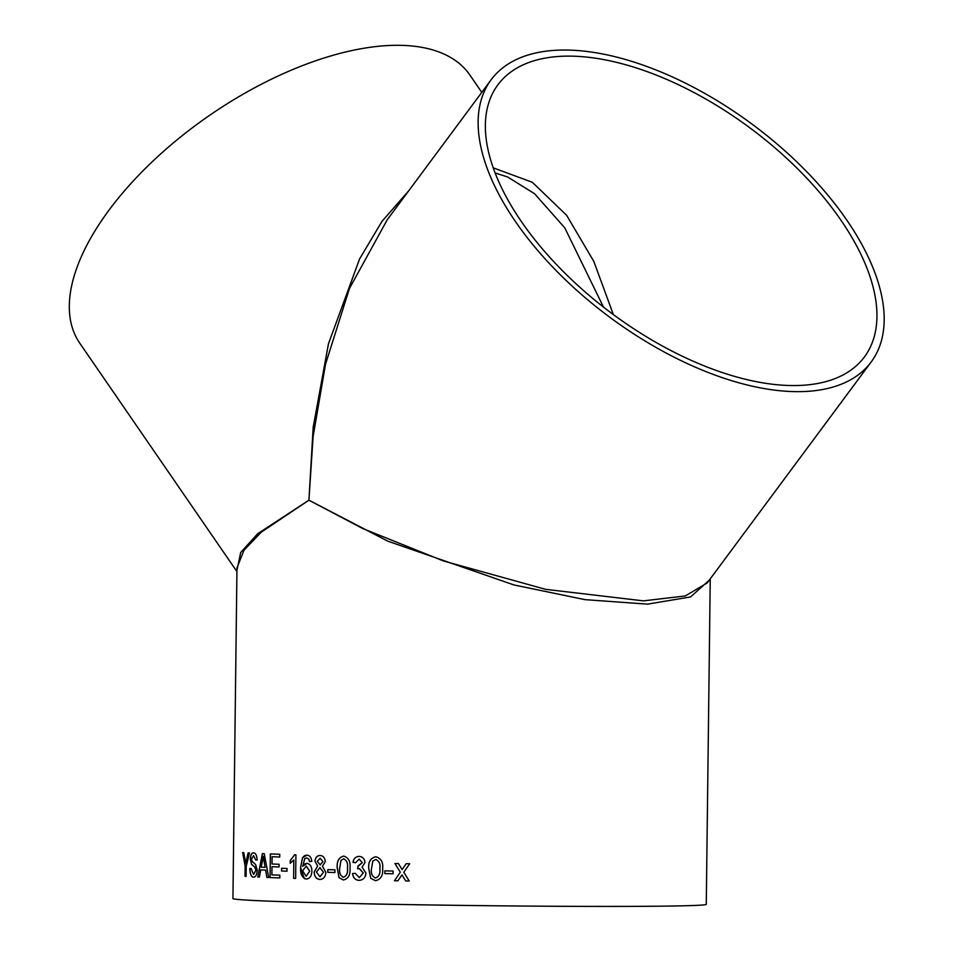 <?xml version="1.0" encoding="UTF-8"?>
<svg xmlns="http://www.w3.org/2000/svg" width="954" height="954" viewBox="0 0 954 954"><rect width="100%" height="100%" fill="white"/><g stroke="black" fill="none" stroke-linecap="round" stroke-linejoin="round"><path stroke-width="1.43" d="M304.815 858.505L302.716 866.315L304.469 864.085L306.866 863.322C310.11 863.954 311.791 866.554 311.898 871.133C311.648 875.999 309.788 878.646 306.317 879.063L304.29 878.539L300.57 867.52L302.501 857.694L304.564 855.643L306.854 855.142C309.704 855.392 311.35 857.455 311.791 861.343L309.549 861.581L308.774 859.137L306.687 857.861L304.529 858.838M306.532 879.063L306.389 879.063C302.108 877.871 300.188 874.031 300.641 867.52L302.573 857.694L306.926 855.142M709.192 580.259L690.529 596.954L647.539 604.144L584.993 599.649L513.884 584.933L387.813 541.18L308.917 500.194L261.181 532.213L243.974 550.243L236.974 567.892L232.931 898.561A236.687 4.043 0.7 0 0 304.004 902.317A236.687 4.043 0.7 0 0 561.286 906.3A236.687 4.043 0.7 0 0 706.27 904.344L710.241 578.839M249.507 852.971L246.215 866.399L246.096 876.416A236.687 4.043 0.7 0 1 245.035 876.344L245.154 866.339L242.65 852.542A236.687 4.043 0.7 0 0 243.771 852.626L245.715 863.489L248.112 852.9A236.687 4.043 0.7 0 0 249.507 852.971M255.708 859.959L253.573 855.619L251.558 859.041L251.868 861.14L255.589 864.503L257.282 870.298C256.853 874.949 255.612 877.227 253.573 877.131C251.248 877.06 250.008 874.174 249.853 868.45A236.687 4.043 0.7 0 0 251.105 868.522L253.549 874.401L255.839 870.394L254.825 867.15L251.558 864.36L250.306 859.184C250.616 854.796 251.701 852.697 253.549 852.888C255.624 852.888 256.817 855.261 257.151 860.031A236.687 4.043 0.7 0 1 255.708 859.959L253.442 855.619M260.704 869.893A236.687 4.043 0.7 0 0 265.594 870.108L266.87 877.43A236.687 4.043 0.7 0 0 268.718 877.501L264.222 853.687A236.687 4.043 0.7 0 1 262.398 853.603L257.783 877.036A236.687 4.043 0.7 0 0 259.369 877.108L260.788 869.893A236.58 4.043 0.7 0 0 265.677 870.108L265.594 870.108M271.89 874.901A236.687 4.043 0.7 0 0 279.856 875.188L279.832 877.918A236.687 4.043 0.7 0 1 270.054 877.561L270.34 853.937A236.687 4.043 0.7 0 0 279.76 854.283L279.725 857.014A236.687 4.043 0.7 0 1 272.117 856.728L272.021 864.002A236.687 4.043 0.7 0 0 279.093 864.264L279.069 866.983A236.687 4.043 0.7 0 1 271.997 866.721L271.89 874.901M281.585 868.283A236.687 4.043 0.7 0 0 287.023 868.474L286.999 871.193A236.687 4.043 0.7 0 1 281.549 871.014L281.585 868.283M293.617 878.372L293.832 859.971L290.207 863.334L290.243 860.544L294.619 854.772A236.687 4.043 0.7 0 0 295.931 854.82L295.645 878.443A236.687 4.043 0.7 0 1 293.617 878.372L293.832 859.971M314.963 861.331C315.345 857.479 317.05 855.535 320.103 855.499C323.215 855.714 324.932 857.777 325.266 861.677L322.464 866.232L325.863 872.397C325.445 876.953 323.43 879.29 319.84 879.433C316.287 879.087 314.391 876.619 314.152 872.016L317.634 866.101L315.035 861.331C315.404 857.479 317.122 855.535 320.162 855.499M319.96 879.433L319.9 879.433C316.346 879.087 314.45 876.619 314.212 872.016L317.694 866.101L315.035 861.331M327.818 869.631A236.687 4.043 0.7 0 0 334.937 869.809L334.914 872.54A236.687 4.043 0.7 0 1 327.794 872.361L327.818 869.631M343.69 856.084C348.592 857.598 350.702 861.629 350.011 868.2C350.523 874.818 348.317 878.753 343.404 880.005L339.004 877.632L337.215 867.901C336.679 861.295 338.837 857.348 343.69 856.084M359.324 877.62L363.295 873.005L359.408 868.522L357.631 868.808L357.941 866.089L362.293 862.595L359.145 859.149L355.603 862.714L352.968 862.344C353.66 858.54 355.699 856.561 359.098 856.418C362.603 856.668 364.571 858.707 365 862.559L362.067 867.174L365.954 873.089C365.454 877.728 363.104 880.148 358.919 880.351C355.198 880.029 353.075 877.763 352.563 873.554L355.21 873.304L359.324 877.62L363.247 873.005L359.241 868.534M358.74 856.43L359.098 856.418C355.747 856.561 353.707 858.54 353.016 862.344L355.651 862.714M358.966 880.351L358.966 880.351C355.246 880.029 353.123 877.763 352.622 873.542L355.258 873.304M375.781 856.764C381.087 858.266 383.365 862.309 382.626 868.867C383.198 875.486 380.813 879.421 375.494 880.685L370.701 878.312L368.745 868.593C368.161 861.987 370.51 858.04 375.781 856.764M384.856 870.871A236.687 4.043 0.7 0 0 393.108 871.026L393.072 873.757A236.687 4.043 0.7 0 1 384.82 873.602L384.856 870.871L384.82 873.602M402.552 875.844L401.956 874.901L397.878 880.804A236.687 4.043 0.7 0 1 394.431 880.745L400.298 872.218L394.92 863.489A236.687 4.043 0.7 0 0 398.378 863.549L402.111 869.583L406.213 863.68A236.687 4.043 0.7 0 0 409.707 863.74L403.769 872.266L409.218 880.995A236.687 4.043 0.7 0 1 405.712 880.936L401.956 874.901M798.677 391.653A236.687 119.93 -143.4 0 1 557.196 271.675A236.687 119.93 -143.4 0 1 491.095 79.814A236.687 119.93 -143.4 0 1 752.623 124.557A236.687 119.93 -143.4 0 1 871.229 361.912A236.687 119.93 -143.4 0 1 798.677 391.653M491.095 79.814L387.252 219.73L349.486 288.406L325.517 364.225L313.103 436.55L308.917 500.194L362.83 528.588L443.371 560.94L545.616 589.333L643.413 600.865L685.21 595.964L707.164 582.989L871.229 361.912M236.938 570.361L240.682 552.545L257.663 533.739L308.917 500.194L313.186 427.213L328.474 343.738L359.598 258.904L382.005 221.34L408.729 190.8M236.926 571.577L79.826 343.261A236.687 114.206 -34.5 0 1 210.071 115.017A236.687 114.206 -34.5 0 1 469.797 74.925L481.782 92.347M794.491 385.559A228.244 115.649 -143.4 0 1 561.62 269.863A228.244 115.649 -143.4 0 1 497.869 84.846A228.244 115.649 -143.4 0 1 750.082 127.991A228.244 115.649 -143.4 0 1 864.455 356.891A228.244 115.649 -143.4 0 1 794.491 385.559M613.339 314.546L593.829 261.444L566.628 215.294L532.356 182.286L493.194 167.821M495.09 172.948L507.588 176.955L534.538 193.698L564.756 227.815L603.477 307.057M402.576 875.844L405.712 880.936M405.748 880.936A236.58 4.043 0.7 0 0 409.218 880.995M402.111 869.583L406.237 863.68M394.431 880.745L400.322 872.206L394.956 863.489M394.455 880.745A236.58 4.043 0.7 0 0 397.878 880.804M384.856 873.602A236.58 4.043 0.7 0 0 393.072 873.745M375.53 880.685L370.748 878.312L368.781 868.593C368.184 862.011 370.534 858.063 375.816 856.764M375.566 877.966C379.036 876.571 380.467 873.518 379.859 868.808C380.586 864.133 379.227 861.033 375.757 859.494L372.823 861.057L371.488 868.641C370.748 873.327 372.096 876.44 375.518 877.966L375.614 877.966M379.859 868.808L379.823 868.808C380.551 864.145 379.191 861.033 375.721 859.494L375.757 859.494M375.518 877.966C379 876.571 380.431 873.518 379.823 868.808M357.678 868.808L357.988 866.089M358.322 866.137L362.341 862.595L359.145 859.149M343.452 880.005L339.052 877.632L337.275 867.901C336.726 861.307 338.885 857.372 343.75 856.084M343.69 858.803L340.972 860.365L339.731 867.961C339.052 872.636 340.28 875.748 343.44 877.286C346.648 875.903 347.971 872.85 347.411 868.128C348.138 863.465 346.886 860.353 343.69 858.803L343.559 858.803M343.44 877.286L343.488 877.275C346.696 875.891 348.019 872.85 347.459 868.128L347.411 868.128C348.091 863.465 346.827 860.353 343.631 858.803M327.89 869.643L327.794 872.361M327.854 872.361A236.58 4.043 0.7 0 0 334.914 872.528M320.103 864.896L322.953 861.689L320.162 858.23L317.265 861.402L320.258 864.896M319.995 867.615L316.442 872.016L319.888 876.702L323.537 872.302L319.793 867.615M323.537 872.302L319.936 867.615M320.115 876.702L323.466 872.302M322.953 861.689L320.162 858.23M320.043 864.896L322.881 861.689M309.609 861.581L308.846 859.137L306.687 857.861M302.716 866.315L306.938 863.322M306.186 876.332L309.716 871.157L306.294 866.029L302.656 870.811L306.186 876.332L309.656 871.157L306.115 866.029M290.278 863.287L290.314 860.544L294.703 854.772M293.689 878.372A236.58 4.043 0.7 0 0 295.645 878.431M281.668 868.283L281.549 871.014M281.633 871.014A236.58 4.043 0.7 0 0 286.999 871.193M279.069 866.983A236.58 4.043 0.7 0 1 272.081 866.721L271.997 866.721M279.725 857.002A236.58 4.043 0.7 0 1 272.2 856.728L272.117 856.728M270.435 853.937L270.054 877.561M270.137 877.561A236.58 4.043 0.7 0 0 279.832 877.918M265.677 870.108L266.87 877.43M266.965 877.43A236.58 4.043 0.7 0 0 268.718 877.501M262.481 853.603L257.783 877.036M257.866 877.036A236.58 4.043 0.7 0 0 259.369 877.108M265.129 867.353L263.364 856.37L261.205 867.186A236.687 4.043 0.7 0 0 265.129 867.353L263.268 856.37M253.645 874.401L255.934 870.394L254.909 867.15L251.653 864.372L250.401 859.184C250.711 854.796 251.796 852.697 253.645 852.888M255.803 859.971A236.58 4.043 0.7 0 0 257.151 860.031M253.669 877.131C251.343 877.06 250.103 874.174 249.948 868.45M245.715 863.489L248.207 852.9M245.035 876.344L245.154 866.339M245.25 866.339L242.745 852.542M245.13 876.344A236.58 4.043 0.7 0 0 246.096 876.404"/></g></svg>
